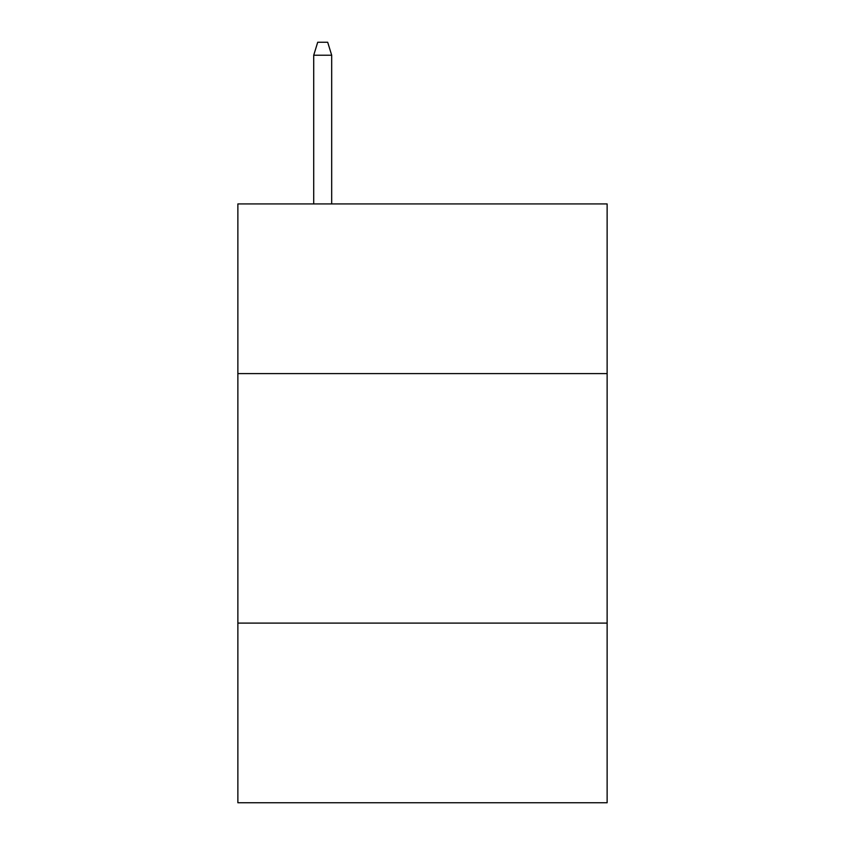 <?xml version="1.0" encoding="UTF-8"?>
<svg xmlns="http://www.w3.org/2000/svg" width="845" height="845" viewBox="0 0 845 845"><rect width="100%" height="100%" fill="white"/><g stroke="black" fill="none" stroke-linecap="round" stroke-linejoin="round"><path stroke-width="1.27" d="M607.132 373.596L607.132 203.93L237.867 203.93L237.867 373.596L607.132 373.596L607.132 802.75L237.867 802.75L237.867 373.596M607.132 623.103L237.867 623.103M331.684 203.93L331.684 55.221L313.717 55.221L313.717 203.93M313.717 55.221L317.709 42.25L327.691 42.25L331.684 55.221"/></g></svg>
